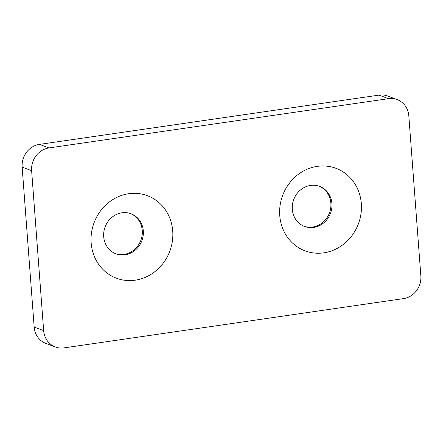 <?xml version="1.0" encoding="UTF-8"?>
<svg xmlns="http://www.w3.org/2000/svg" width="443" height="443" viewBox="0 0 443 443"><rect width="100%" height="100%" fill="white"/><g stroke="black" fill="none" stroke-linecap="round" stroke-linejoin="round"><path stroke-width="0.66" d="M397.122 99.586L387.653 96.031A20.384 18.706 110.6 0 0 378.986 95.118L39.505 144.379A20.384 18.706 110.6 0 0 22.15 167.111L34.177 327.072A20.384 18.706 110.6 0 0 45.878 343.414L55.347 346.969A20.384 18.706 110.6 0 0 64.013 347.882L403.495 298.621A20.384 18.706 110.6 0 0 420.85 275.889L408.823 115.928A20.384 18.706 110.6 0 0 397.122 99.586A20.384 18.706 110.6 0 0 388.461 98.673L48.979 147.934A20.384 18.706 110.6 0 0 31.625 170.666L43.652 330.628A20.384 18.706 110.6 0 0 55.347 346.969M279.749 215.514A44.073 40.451 110.6 0 0 343.746 244.082A44.073 40.451 110.6 0 0 338.114 169.187A44.073 40.451 110.6 0 0 279.749 215.514M91.153 242.88A44.073 40.451 110.6 0 0 155.144 271.448A44.073 40.451 110.6 0 0 149.512 196.554A44.073 40.451 110.6 0 0 91.153 242.88M304.07 226.262A21.402 19.642 110.6 0 0 329.454 212.939A21.402 19.642 110.6 0 0 319.104 186.204M115.468 253.629A21.402 19.642 110.6 0 0 140.852 240.305A21.402 19.642 110.6 0 0 130.502 213.576M103.701 236.673A21.402 19.642 110.6 0 0 115.988 253.833A21.402 19.642 110.6 0 0 141.893 240.699A21.402 19.642 110.6 0 0 131.023 213.764A21.402 19.642 110.6 0 0 103.701 236.673M292.302 209.301A21.402 19.642 110.6 0 0 304.585 226.467A21.402 19.642 110.6 0 0 330.495 213.332A21.402 19.642 110.6 0 0 319.625 186.392A21.402 19.642 110.6 0 0 292.302 209.301M31.625 170.666L22.15 167.111M48.979 147.934L39.505 144.379M43.652 330.628L34.177 327.072M388.461 98.673L378.986 95.118"/></g></svg>
